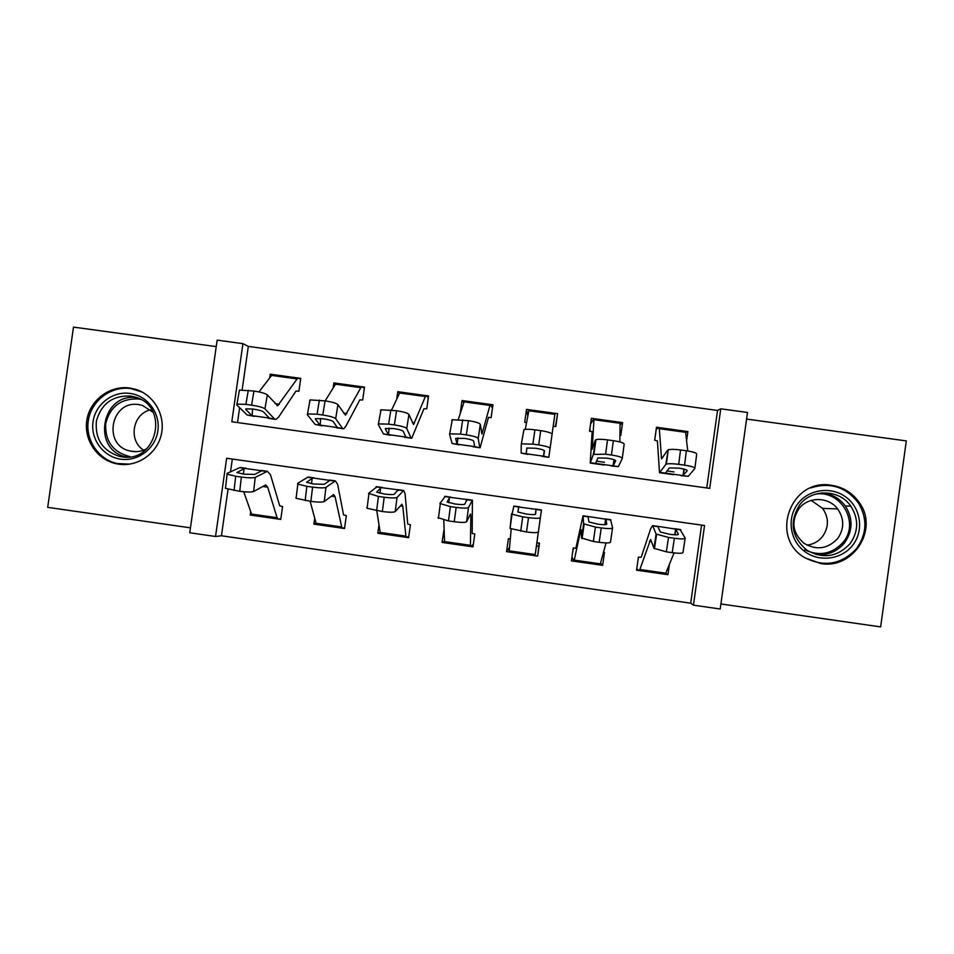 <?xml version="1.0" encoding="UTF-8"?>
<svg xmlns="http://www.w3.org/2000/svg" width="954" height="954" viewBox="0 0 954 954"><rect width="100%" height="100%" fill="white"/><g stroke="black" fill="none" stroke-linecap="round" stroke-linejoin="round"><path stroke-width="1.43" d="M118.833 464.193C137.77 466.995 157.076 453.532 161.298 434.547C165.734 415.622 154.19 395.123 135.921 389.423L129.708 388.016C110.151 385.177 90.451 399.666 86.993 419.378C83.284 439.043 96.628 459.506 115.947 463.668L118.833 464.193M820.702 563.528C852.983 569.562 878.753 529.673 859.685 503.104C852.876 493.146 843.491 487.208 831.518 485.3C790.651 477.644 768.841 537.901 805.212 557.947L820.702 563.528M215.532 536.482L189.751 532.773L217.154 340.137L242.924 343.655L231.822 421.763L709.704 488.365L720.759 408.825L747.507 412.474L720.21 609.01L693.463 605.158L704.541 525.511L226.647 458.254L215.532 536.482L221.435 535.778L690.72 603.19L693.463 605.158M216.236 346.612L73.494 327.103L47.7 507.349L190.454 527.836M720.914 603.965L880.649 626.897L906.3 440.903L746.588 419.08M690.72 603.19L701.584 525.094M232.323 459.053L230.51 471.836M228.03 489.319L221.435 535.778M678.306 534.49L678.342 534.252C678.211 535.003 675.372 535.039 669.803 534.323L660.371 532.01L657.962 526.882L658.844 526.489L652.643 525.618L650.771 528.468L641.195 557.231L638.381 557.196L636.568 570.206L639.18 570.575L639.872 569.478L650.628 539.427L653.943 548.3L656.09 534.025L668.515 537.436L666.345 551.829L653.943 548.3M669.267 565.233L667.955 574.678L665.475 574.332M600.114 564.995L602.654 565.364L604.466 552.366L603.584 552.247M606.792 524.259L606.804 524.151C606.398 524.867 603.417 524.867 597.86 524.163L588.928 521.969L588.117 517.032L589.214 516.674L583.037 515.804L575.834 548.3L573.235 547.93L571.41 560.904L574.01 561.274L580.461 531.473L581.081 529.589L581.582 538.032L583.633 523.782L595.415 527.097L593.34 541.467L581.582 538.032M538.676 546.332L536.47 546.01L536.899 542.766L535.063 555.717L537.662 556.087L539.475 543.124L536.875 542.754L541.455 509.937L538.354 531.903C537.507 532.845 533.56 532.881 526.513 531.986L510.056 528.456L511.559 513.669M510.271 538.974L508.387 538.7L506.574 551.65L509.138 552.008L511.189 529.005M473.303 544.543L470.394 546.487L472.969 546.857L474.794 533.93L472.194 533.56L472.409 500.194L468.509 507.516L466.601 521.731C465.421 522.625 461.295 522.625 454.247 521.731L448.475 520.92L438.005 517.676M444.015 529.553L442.036 542.432L444.516 542.79M408.765 536.506L406.034 537.293L408.598 537.662L410.411 524.772L407.716 524.032L405.08 493.79L403.721 490.511L397.043 497.416L395.23 511.606C393.704 512.453 389.411 512.429 382.363 511.535L367.087 508.303L366.789 507.576M378.857 525.797L377.808 533.274L380.205 533.608M344.632 527.753L341.973 528.158L344.525 528.516L346.338 515.661L343.559 514.91L337.609 484.274L335.391 480.876L325.958 487.375L324.229 501.53C322.369 502.329 317.909 502.281 310.861 501.387L296.11 498.298L295.943 497.523M314.558 519.334L313.878 524.151L316.203 524.473M280.834 518.845L278.21 519.059L280.762 519.417L282.575 506.586L279.713 505.823L270.483 474.794L267.394 471.288L255.243 477.382L253.609 491.513C251.403 492.264 246.776 492.181 239.728 491.298L225.49 488.341L225.454 487.53M250.735 511.714L250.258 515.065L252.5 515.387M706.747 487.947L717.527 410.447L248.326 346.409L242.161 389.781M239.621 407.692L237.51 422.562M686.641 440.474L687.882 431.566L685.461 431.232L687.762 450.968M656.209 429.372L659.119 427.607L656.507 427.249L654.694 440.235L657.413 440.927L659.512 472.731L665.785 464.455L668.253 449.787C670.579 449.167 674.669 449.215 680.536 449.966L686.391 450.765C693.415 451.862 696.837 453.007 696.67 454.199L694.917 468.116M619.981 435.453L620.78 435.561L622.592 422.598L620.076 422.252L619.873 441.952M590.562 423.981L593.96 418.663L591.361 418.305L589.548 431.256L592.16 431.613L590.228 463.095L593.328 454.402L595.916 439.711C598.086 439.114 601.95 439.174 607.531 439.877L613.362 440.688C620.374 441.774 623.976 442.942 624.166 444.182L622.294 458.23M543.72 456.215L526.298 453.794L526.823 448.034L535.516 448.237C541.049 449.095 544.042 450.002 544.484 450.944L543.72 456.215L548.824 457.336L553.201 426.247L555.788 426.605L557.601 413.666L555.013 413.309L550.053 448.404C549.504 447.187 545.724 446.031 538.688 444.934L540.715 430.648C547.727 431.745 551.507 432.937 552.032 434.213M529.112 409.755L526.525 409.397L524.712 422.312L526.56 422.574M455.666 438.423L464.324 438.363C469.857 439.222 472.981 440.14 473.697 441.118L474.591 446.603L480.089 447.784L488.508 417.327L491.119 417.685L492.932 404.782L490.249 404.413L481.973 434.046L480.291 424.303L478.216 438.435C477.334 437.182 473.375 436.002 466.339 434.905L468.45 420.678C475.474 421.763 479.421 422.98 480.291 424.303M464.574 400.883L461.998 400.525L460.233 413.428M385.356 428.525L393.501 428.537C399.034 429.395 402.302 430.326 403.28 431.339L405.796 437.039L411.711 438.268L423.958 408.741L426.748 408.813L428.561 395.934L425.806 395.552L413.535 424.566L408.932 414.441L406.762 428.525C405.533 427.225 401.395 426.021 394.372 424.935L396.578 410.745C403.59 411.842 407.716 413.07 408.932 414.441M400.334 392.058L397.77 391.7L396.781 398.736M315.416 418.675L323.06 418.758C328.581 419.617 331.98 420.571 333.22 421.62L337.358 427.523L343.667 428.811L345.801 426.331L359.813 399.893L362.687 399.976L364.5 387.133L361.649 386.74L360.839 387.682L345.443 415.133L337.931 404.639L335.677 418.663C334.115 417.315 329.81 416.099 322.786 415.002L325.075 400.871C332.099 401.968 336.38 403.22 337.931 404.639M336.404 383.269L333.852 382.924L333.22 387.419M245.846 408.884L245.738 409.481L245.965 408.837L252.977 409.027C258.498 409.886 262.016 410.864 263.519 411.949L269.255 418.055L275.968 419.402L278.675 417.005L295.967 391.092L298.924 391.188L300.737 378.38L297.815 377.975L277.697 405.748L267.311 394.873L264.962 408.861C263.065 407.465 258.606 406.225 251.57 405.14L253.955 391.057C260.979 392.142 265.427 393.418 267.311 394.873M272.772 374.528L270.244 374.183L269.803 377.295M248.326 346.409L242.924 343.655M717.527 410.447L720.759 408.825M687.882 431.566L685.795 432.52M622.592 422.598L620.136 424.924M557.601 413.666L555.455 426.557M526.525 409.397L527.812 416.063M461.998 400.525L463.727 402.588M397.77 391.7L399.452 392.917M333.852 382.924L335.414 383.782M270.244 374.183L271.687 374.839M666.047 573.497L667.955 574.678M251.987 514.957L250.258 515.065M315.75 523.925L313.878 524.151M379.835 532.833L377.808 533.274M444.314 541.431L442.036 542.432M509.508 547.357L506.574 551.65M539.129 543.076L537.662 556.087M600.722 563.146L602.654 565.364M685.27 431.208L659.274 427.63L661.516 458.922L667.621 450.181M681.013 475.712L688.263 476.308L694.87 468.486C695.025 467.365 691.59 466.256 684.567 465.158L686.391 450.765M683.064 475.593L665.463 473.136L669.314 467.937L679.021 468.152C684.555 469.01 687.285 469.881 687.178 470.763L683.064 475.593L688.263 476.308M680.536 449.966L678.699 464.348L684.567 465.158M678.699 464.348C672.832 463.596 668.73 463.513 666.405 464.085L665.785 464.455M636.771 568.739L639.18 570.575M652.643 525.618L656.09 534.025M680.035 529.47L685.175 538.128C685.044 539.117 681.442 539.165 674.383 538.259L668.515 537.436M639.287 570.587L665.332 574.308L674.073 552.903M658.844 526.489L675.539 529.088L675.17 534.836M678.342 534.252L675.897 529.41M685.127 538.461L683.004 552.414C682.861 553.475 679.26 553.547 672.2 552.664L666.345 551.829M619.981 422.24L594.02 418.663L592.184 449.31L595.26 440.188M611.359 466.029L618.395 466.601L622.27 458.421C622.08 457.252 618.466 456.119 611.431 455.022L613.362 440.688M589.691 430.266L590.156 429.634L590.049 431.327M613.219 465.874L595.701 463.441L597.896 457.956L607.078 458.17C612.611 459.029 615.473 459.911 615.652 460.83L613.219 465.874L618.395 466.601M607.531 439.877L605.599 454.211L611.431 455.022M605.599 454.211L593.328 454.402M553.225 426.247L555.013 413.309L529.076 409.743L525.249 429.407M548.872 456.93L550.053 448.404M527.932 454.426L521.158 453.078L521.266 444.409L523.937 429.682C525.94 429.109 529.601 429.169 534.92 429.849L540.715 430.648M534.92 429.849L532.892 444.135L538.688 444.934M532.892 444.135L521.91 443.884M521.278 444.337L523.937 429.682M492.467 408.121L490.356 404.424M479.707 447.319L478.216 438.435M459.053 444.85L452.136 443.479L449.584 434.464L452.303 419.712L468.45 420.678M490.249 404.413L464.431 400.871L458.29 419.426M474.591 446.603L457.252 444.194L457.848 437.922M462.69 419.879L460.567 434.106L466.339 434.905M460.567 434.106L450.181 433.867M455.642 438.613L457.026 443.896M451.707 420.356L452.303 419.712M571.971 556.969L574.01 561.274M583.037 515.804L583.633 523.782M573.771 548.001L572.841 550.685M610.572 519.68L612.563 527.872C612.086 528.802 608.306 528.826 601.247 527.932L595.415 527.097M574.058 561.274L600.042 564.995L606.017 542.921M589.214 516.674L605.599 519.179L605.253 524.664M606.804 524.151L605.957 519.548M612.54 528.039L610.488 542.134C609.988 543.136 606.219 543.184 599.16 542.301L593.34 541.467M513.908 506.049L512.024 514.194L522.697 516.818L520.717 531.163M536.923 542.766L536.458 545.962M509.162 552.02L535.063 555.717L538.354 531.903M518.833 507.027L536.041 509.329L535.647 514.099C534.967 514.778 531.843 514.766 526.286 514.063L517.843 511.988L518.833 507.027L513.693 506.312M526.513 531.986L528.504 517.64L522.697 516.818M528.504 517.64C535.564 518.535 539.511 518.547 540.346 517.664M470.322 546.475L444.612 542.802L443.789 520.085M445.279 496.378L439.877 503.473L450.371 506.598L448.475 520.92M470.394 546.487L470.847 515.959L470.537 513.944L466.601 521.731M449.787 497.296L466.852 499.538L464.848 504.106C463.906 504.738 460.651 504.714 455.094 503.998L447.092 502.042L449.787 497.296L444.671 496.569M454.247 521.731L456.143 507.421L450.371 506.598M456.143 507.421C463.203 508.315 467.329 508.339 468.509 507.516M428.322 397.603L425.997 395.588M410.888 437.743L406.762 428.525M390.52 435.322L383.46 433.939L378.285 424.578L381.016 409.791L396.578 410.745M425.806 395.552L400.108 392.022L391.593 410.065M405.796 437.039L388.552 434.642L389.089 428.119M390.842 409.958L388.636 424.136L394.372 424.935M388.636 424.136L378.798 423.898M385.309 428.847L388.242 434.344M380.491 410.518L381.016 409.791M405.891 537.281L380.372 533.632L376.794 510.748M376.997 486.743L368.566 493.397L378.428 496.426L376.627 510.724M406.034 537.293L402.791 506.312L401.896 504.225L395.23 511.606M381.075 487.601L398.033 489.807L394.419 494.16C393.215 494.756 389.828 494.709 384.271 494.005L376.687 492.145L381.075 487.601L375.995 486.886M382.363 511.535L384.176 497.237L378.428 496.426M384.176 497.237C391.235 498.131 395.528 498.191 397.043 497.416M798.116 503.342C809.29 488.913 831.936 486.146 846.448 497.475C861.116 508.601 864.014 531.08 852.578 545.378C841.368 559.831 818.675 562.526 804.222 551.162C789.59 540 786.74 517.605 798.116 503.342M850.026 543.732C858.6 531.402 858.85 518.869 850.789 506.121C839.365 489.14 811.747 488.496 799.69 504.881C789.053 521.993 791.474 537.114 806.953 550.267C823.075 559.223 837.433 557.041 850.026 543.732M811.21 500.433L822.61 508.375C829.002 517.783 828.99 527.168 822.563 536.506C818.568 541.419 813.404 544.305 807.072 545.163M798.927 508.732C808.002 496.438 828.585 496.533 837.66 508.947C844.409 518.881 844.397 528.766 837.624 538.616C827.583 549.099 816.29 550.601 803.745 543.1C792.512 532.928 790.902 521.468 798.927 508.732M804.317 557.386L804.556 557.53C824.28 567.558 841.631 564.553 856.632 548.49C866.936 533.835 867.568 518.726 858.552 503.175C846.186 486.945 830.242 481.853 810.733 487.911M825.484 554.274L828.656 552.235M120.729 459.172C103.354 456.847 90.391 439.305 93.039 421.751C95.412 404.174 112.775 390.89 130.114 393.43C147.476 395.695 160.522 413.237 157.875 430.838C155.502 448.475 138.056 461.76 120.729 459.172M130.471 396.029C112.751 395.361 101.398 403.661 96.414 420.917C94.84 438.804 102.448 450.61 119.226 456.322L121.79 456.811C157.16 463.417 169.967 406.142 135.158 397.079L130.471 396.029M143.637 450.169C127.967 440.533 132.582 413.702 150.589 409.815M146.88 448.654C142.313 451.17 137.448 452.089 132.308 451.421L130.161 451.015C102.138 445.518 110.891 399.535 138.986 404.663L142.42 405.414L153.141 412.307M142.17 392.058L130.805 388.552C111.427 385.75 91.906 400.096 88.483 419.629C84.799 439.114 98.023 459.387 117.163 463.525L129.768 464.133M364.345 388.242L361.948 386.787M342.426 428.227L335.677 418.663M322.333 425.842L315.13 424.435L307.343 414.74L310.062 399.917L325.075 400.871M361.649 386.74L336.082 383.234L325.183 400.883M337.358 427.523L320.198 425.138L320.663 418.484M319.375 400.084L317.074 414.215L322.786 415.002M317.074 414.215L307.76 413.976M315.345 419.14L319.817 424.828M309.645 400.728L310.062 399.917M300.617 379.203L298.197 378.022M274.299 418.758L264.962 408.861M254.491 416.409L247.146 414.99L236.783 404.949L239.466 390.091L253.955 391.057M297.815 377.975L272.355 374.481L258.963 391.927M269.255 418.055L252.178 415.682L252.56 408.98M248.29 390.269L245.893 404.353L251.57 405.14M245.893 404.353L237.069 404.114M245.738 409.481L251.725 415.36M239.168 390.985L239.466 390.091M341.77 528.122L316.43 524.509L310.133 501.291M309.06 477.167L307.653 477.25L297.624 483.368L297.815 484.107L306.866 486.313L305.149 500.576M341.973 528.158L335.081 496.724L333.602 494.566L324.229 501.53M312.721 477.966L329.881 480.387L324.36 484.274L313.818 484.048L306.628 482.307L312.721 477.966L307.653 477.25M310.861 501.387L312.578 487.124L306.866 486.313M312.578 487.124C319.638 488.019 324.098 488.102 325.958 487.375M277.948 519.024L252.798 515.422L251.558 514.075L243.759 491.763M241.457 467.639L239.669 467.663L227.064 473.399L227.1 474.162L235.686 476.249L234.052 490.487M278.21 519.059L277.101 517.724L267.692 487.184L265.653 484.942L253.609 491.513M244.701 468.378L261.778 470.787L254.658 474.424L243.723 474.15L236.914 472.504L244.701 468.378L239.669 467.663M239.728 491.298L241.362 477.06L235.686 476.249M241.362 477.06C248.422 477.954 253.048 478.061 255.243 477.382M660.275 472.421L665.463 473.136M666.882 470.93L673.965 471.92M661.146 457.085L662.935 457.324M659.488 428.716L685.771 432.329M684.304 469.177L683.422 475.366M680.81 529.875L675.611 529.136M658.01 526.656L652.822 525.928M651.451 541.526L649.412 541.24M666.154 573.235L639.872 569.478M672.2 552.664L674.383 538.259M590.538 462.726L595.701 463.441M596.369 461.14L604.514 462.273M592.195 447.533L592.863 447.629M594.008 419.724L620.16 423.314M614.316 459.792L613.482 465.647M521.158 453.078L526.298 453.794M528.838 410.769L554.87 414.346M526.155 453.508L526.93 447.998M452.136 443.479L457.252 444.194M481.484 432.21L482.593 432.365M463.978 401.849L489.879 405.414M610.93 520.013L605.754 519.286M588.248 516.818L583.085 516.09M581.213 531.581L580.461 531.473M600.531 563.862L574.368 560.129M599.16 542.301L601.247 527.932M541.407 510.211L536.267 509.484M535.23 554.548L509.186 550.84M517.939 512.048L518.618 507.23M472.242 500.456L467.114 499.741M470.847 515.959L469.583 515.78M470.227 545.271L444.325 541.574M448.738 502.71L449.489 497.475M383.46 433.939L388.552 434.642M412.331 422.634L414.549 422.932M399.416 392.976L425.21 396.518M403.423 490.75L398.319 490.034M402.791 506.312L400.286 505.966M405.545 536.053L379.764 532.368M379.907 493.218L380.706 487.78M821.632 492.932C831.483 493.767 839.365 498.119 845.28 505.978C853.198 518.487 852.948 530.794 844.529 542.898C837.075 551.734 827.547 555.598 815.956 554.501M804.663 549.802C819.426 556.599 832.27 554.059 843.205 542.194C859.971 522.792 841.023 489.879 815.587 494.112M119.226 456.322L126.643 457.049C91.071 450.371 101.303 392.022 137.042 397.723M140.667 399.404L138.223 398.951C120.824 398.402 109.984 406.69 105.703 423.791C105.023 441.404 113.121 452.351 129.994 456.608M315.13 424.435L320.198 425.138M343.535 413.106L346.827 413.559M335.176 384.152L360.839 387.682M247.146 414.99L252.178 415.682M275.086 403.625L279.45 404.234M271.234 375.363L296.777 378.869M334.949 481.102L329.881 480.387M335.081 496.724L331.336 496.199M341.174 526.858L315.5 523.197M311.445 483.666L312.268 478.133M266.822 471.491L261.778 470.787M267.692 487.184L262.732 486.48M277.101 517.724L251.558 514.075M243.33 474.09L244.176 468.521M859.685 503.104L858.481 503.092M115.947 463.668L119.357 463.942M659.929 472.779L673.572 474.675M683.935 469.082L682.992 475.617M666.405 464.085L668.253 449.787M680.584 529.553L674.371 528.671M675.539 529.088L674.764 534.812M656.579 534.478L654.432 548.788M590.383 463.107L604.12 465.027M613.935 459.649L613.04 465.946M593.984 453.961L595.916 439.711M542.051 456.394L548.812 457.336M544.269 450.574L543.47 456.322M473.101 446.806L479.826 447.748M474.484 445.256L474.281 446.746M610.834 519.715L604.657 518.845M605.599 519.179L604.836 524.688M584.122 524.306L582.071 538.593M541.455 509.937L535.301 509.066M519.93 506.896L513.789 506.037M536.041 509.329L535.337 514.361M512.024 514.194L510.056 528.456M472.409 500.194L466.291 499.336M451.003 497.177L444.898 496.318M466.852 499.538L466.661 500.85M440.271 504.117L438.399 518.356M404.496 437.266L411.186 438.196M405.581 436.276L405.462 437.218M403.721 490.511L397.639 489.652M382.423 487.506L376.353 486.659M398.033 489.807L397.913 490.63M368.864 494.089L367.087 508.303M837.66 508.947L822.61 508.375M850.789 506.121L845.28 505.978C853.15 518.463 852.876 530.77 844.445 542.886C836.992 551.71 827.476 555.574 815.92 554.489M130.161 451.015L135.778 451.647M136.947 389.947L138.569 390.377M336.237 427.774L342.891 428.704M337.108 426.998L337.012 427.738M268.324 418.341L274.943 419.259M277.03 405.665L277.697 405.748M269.004 417.661L268.921 418.305M335.391 480.876L329.333 480.029M314.188 477.894L308.142 477.036M329.595 480.124L329.5 480.768M297.815 484.107L296.11 498.298M267.394 471.288L261.36 470.441M246.299 468.319L240.289 467.472M227.1 474.162L225.49 488.341"/></g></svg>
